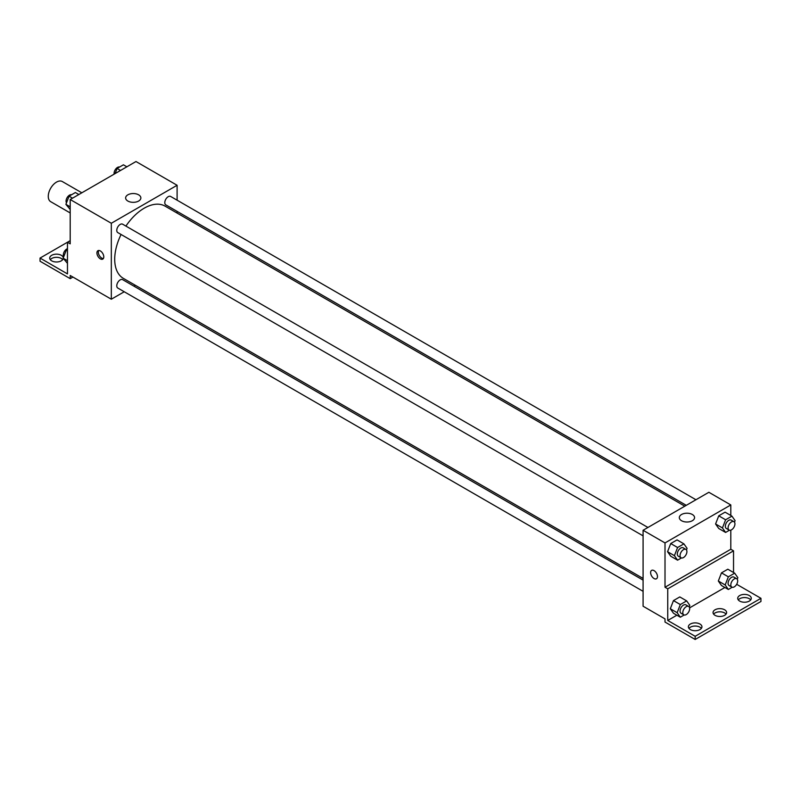 <?xml version="1.0" encoding="UTF-8"?>
<svg xmlns="http://www.w3.org/2000/svg" width="801" height="801" viewBox="0 0 801 801"><rect width="100%" height="100%" fill="white"/><g stroke="black" fill="none" stroke-linecap="round" stroke-linejoin="round"><path stroke-width="1.2" d="M81.832 192.801L62.308 181.537A11.625 6.718 120 0 0 53.347 184.651A11.625 6.718 120 0 0 48.27 196.355A11.625 6.718 120 0 0 50.683 201.672L70.198 212.946M70.198 240.66L67.464 242.242L67.464 273.902L40.05 258.072L67.464 242.242L70.198 243.824L70.198 199.519L135.99 161.532L177.101 185.271L177.101 200.19M100.355 258.863A4.846 2.793 60 0 1 97.191 254.588A4.846 2.793 60 0 1 97.932 250.713A4.846 2.793 60 0 1 102.778 253.506A4.846 2.793 60 0 1 102.778 259.103A4.846 2.793 60 0 1 100.355 258.863M40.05 258.072L40.05 261.236L70.198 278.648L70.198 275.484L111.319 299.214L111.319 223.259L70.198 199.519M647.929 527.469L122.623 224.19A4.846 2.793 120 0 0 118.888 225.481A4.846 2.793 120 0 0 116.776 230.358A4.846 2.793 120 0 0 117.777 232.58L643.083 535.859M643.083 580.124L122.623 279.639A4.846 2.793 120 0 0 118.888 280.941A4.846 2.793 120 0 0 116.776 285.817A4.846 2.793 120 0 0 117.777 288.03L643.083 591.318M135.389 285.316L133.927 286.167M124.235 291.764L111.319 299.214M177.101 211.384L177.101 213.076M111.319 223.259L177.101 185.271M695.949 499.744L170.643 196.455A4.846 2.793 120 0 0 166.908 197.757A4.846 2.793 120 0 0 164.796 202.633A4.846 2.793 120 0 0 165.797 204.856L686.267 505.341M684.795 506.182L165.066 206.127A41.712 24.08 120 0 0 125.917 226.092M121.071 234.483A41.712 24.08 120 0 0 114.713 259.274A41.712 24.08 120 0 0 123.354 278.368L643.083 578.432M138.633 194.823A7.62 4.405 180 0 1 140.866 197.937A7.62 4.405 180 0 1 133.246 202.333A7.62 4.405 180 0 1 125.627 197.937A7.62 4.405 180 0 1 130.333 193.872A7.62 4.405 180 0 1 138.633 194.823M98.723 250.483A4.846 2.793 -120 0 0 101.737 258.062A4.846 2.793 -120 0 0 103.369 258.533M70.198 278.648L72.941 277.066M50.293 259.654A6.788 3.915 180 0 1 61.297 258.463A6.788 3.915 180 0 1 62.698 259.654M63.259 258.363A6.788 3.915 180 0 1 56.25 261.987A6.788 3.915 180 0 1 49.712 258.072A6.788 3.915 180 0 1 53.897 254.458A6.788 3.915 180 0 1 61.297 255.299A6.788 3.915 180 0 1 63.279 257.912M730.802 530.152L730.802 549.256L665.01 587.243L667.754 588.825L667.754 620.475L695.168 636.294L695.168 639.468L665.01 622.057L665.01 618.893L643.083 606.227L643.083 530.272L708.865 492.285L730.802 504.95L730.802 515.474M651.624 570.382A4.846 2.793 -120 0 0 650.883 574.267A4.846 2.793 -120 0 0 654.047 578.532A4.846 2.793 60 0 1 650.883 574.267A4.846 2.793 60 0 1 651.624 570.382A4.846 2.793 60 0 1 656.47 573.176A4.846 2.793 60 0 1 656.47 578.773A4.846 2.793 60 0 1 654.047 578.532A4.846 2.793 -120 0 0 656.47 578.773M665.01 587.243L665.01 542.928L643.083 530.272M715.583 523.984L718.747 528.49L715.583 523.984L718.747 515.824L715.583 523.984L722.442 527.939L725.606 519.779L731.934 516.124L735.098 520.63L734.497 522.202M725.085 512.169L718.747 515.824L725.085 512.169L731.934 516.124M667.563 551.709L670.727 556.214L667.563 551.709L670.727 543.549L667.563 551.709L674.412 555.664L677.586 547.514L683.914 543.859L687.078 548.355L686.467 549.927M677.055 539.894L670.727 543.549L677.055 539.894L683.914 543.859M665.01 542.928L730.802 504.95M692.334 514.492A7.62 4.405 180 0 1 694.567 517.606A7.62 4.405 180 0 1 686.938 522.012A7.62 4.405 180 0 1 679.318 517.606A7.62 4.405 180 0 1 684.024 513.541A7.62 4.405 180 0 1 692.334 514.492M730.802 549.256L733.536 550.838L733.536 572.505M736.68 584.299L760.95 598.317L760.95 601.481L695.168 639.468M760.95 598.317L695.168 636.294M713.631 614.147A6.788 3.915 180 0 1 724.635 612.955A6.788 3.915 180 0 1 726.036 614.147M738.302 599.899A6.788 3.915 180 0 1 744.499 597.566A6.788 3.915 180 0 1 750.707 599.899M688.96 628.385A6.788 3.915 180 0 1 695.168 626.052A6.788 3.915 180 0 1 701.366 628.385M733.536 550.838L667.754 588.825M670.307 608.75L673.471 613.246L670.307 608.75L673.471 600.59L670.307 608.75L677.155 612.705L680.319 604.545L686.657 600.89L689.821 605.396L689.21 606.958M679.799 596.935L673.471 600.59L679.799 596.935L686.657 600.89M718.327 581.015L721.491 585.521L718.327 581.015L721.491 572.865L718.327 581.015L725.185 584.98L728.349 576.82L734.677 573.166L737.841 577.671L737.23 579.233M727.819 569.211L721.491 572.865L727.819 569.211L734.677 573.166M724.895 587.483L689.581 607.869M676.865 615.208L667.754 620.475M724.635 609.791A6.788 3.915 180 0 1 726.617 612.565A6.788 3.915 180 0 1 719.839 616.48A6.788 3.915 180 0 1 713.05 612.565A6.788 3.915 180 0 1 717.235 608.94A6.788 3.915 180 0 1 724.635 609.791M739.703 601.09A6.788 3.915 180 0 1 737.721 598.317A6.788 3.915 180 0 1 744.499 594.402A6.788 3.915 180 0 1 751.288 598.317A6.788 3.915 180 0 1 747.103 601.931A6.788 3.915 180 0 1 739.703 601.09M690.372 629.576A6.788 3.915 180 0 1 688.379 626.803A6.788 3.915 180 0 1 695.168 622.888A6.788 3.915 180 0 1 701.946 626.803A6.788 3.915 180 0 1 697.761 630.427A6.788 3.915 180 0 1 690.372 629.576M681.431 557.947L677.586 560.169L674.412 555.664M685.906 549.396L683.173 547.814A4.846 2.793 120 0 0 679.438 549.116A4.846 2.793 120 0 0 677.316 553.992A4.846 2.793 120 0 0 678.327 556.204L681.06 557.786A4.846 2.793 120 0 0 685.906 554.993A4.846 2.793 120 0 0 685.906 549.396A4.846 2.793 120 0 0 682.172 550.698A4.846 2.793 120 0 0 680.059 555.574A4.846 2.793 120 0 0 681.06 557.786M677.586 560.169L670.727 556.214M677.586 547.514L670.727 543.549M729.451 530.222L725.606 532.445L722.442 527.939M733.936 521.671L731.193 520.089A4.846 2.793 120 0 0 727.458 521.391A4.846 2.793 120 0 0 725.346 526.267A4.846 2.793 120 0 0 726.347 528.48L729.09 530.062A4.846 2.793 120 0 0 733.936 527.268A4.846 2.793 120 0 0 733.936 521.671A4.846 2.793 120 0 0 730.202 522.973A4.846 2.793 120 0 0 728.089 527.849A4.846 2.793 120 0 0 729.09 530.062M725.606 532.445L718.747 528.49M725.606 519.779L718.747 515.824M684.174 614.978L680.319 617.201L677.155 612.705M688.65 606.437L685.906 604.855A4.846 2.793 120 0 0 682.172 606.147A4.846 2.793 120 0 0 680.059 611.023A4.846 2.793 120 0 0 681.06 613.246L683.804 614.828A4.846 2.793 120 0 0 688.65 612.024A4.846 2.793 120 0 0 688.65 606.437A4.846 2.793 120 0 0 684.915 607.729A4.846 2.793 120 0 0 682.802 612.605A4.846 2.793 120 0 0 683.804 614.828M680.319 617.201L673.471 613.246M680.319 604.545L673.471 600.59M732.194 587.253L728.349 589.476L725.185 584.98M736.68 578.702L733.936 577.12A4.846 2.793 120 0 0 730.202 578.422A4.846 2.793 120 0 0 728.089 583.298A4.846 2.793 120 0 0 729.09 585.521L731.834 587.103A4.846 2.793 120 0 0 736.68 584.299A4.846 2.793 120 0 0 736.68 578.702A4.846 2.793 120 0 0 732.945 580.004A4.846 2.793 120 0 0 730.822 584.88A4.846 2.793 120 0 0 731.834 587.103M728.349 589.476L721.491 585.521M728.349 576.82L721.491 572.865M70.198 209.502L65.902 204.345L69.066 196.185L75.394 192.53L78.848 194.523M70.198 206.828L65.902 204.345M72.521 198.177L69.066 196.185M71.549 194.753A4.846 2.793 120 0 0 67.955 196.455A4.846 2.793 120 0 0 66.062 201.081A4.846 2.793 120 0 0 66.503 202.773M115.094 173.597L117.086 168.46L123.414 164.806L126.868 166.798M120.54 170.453L117.086 168.46M119.569 167.029A4.846 2.793 120 0 0 115.985 168.721A4.846 2.793 120 0 0 114.082 173.356A4.846 2.793 120 0 0 114.163 174.137M67.464 263.369L63.159 258.212L66.323 250.052L67.464 249.401M67.464 260.695L63.159 258.212M67.464 250.713L66.323 250.052M67.464 248.69A4.846 2.793 120 0 0 63.319 254.958A4.846 2.793 120 0 0 63.77 256.65"/></g></svg>
